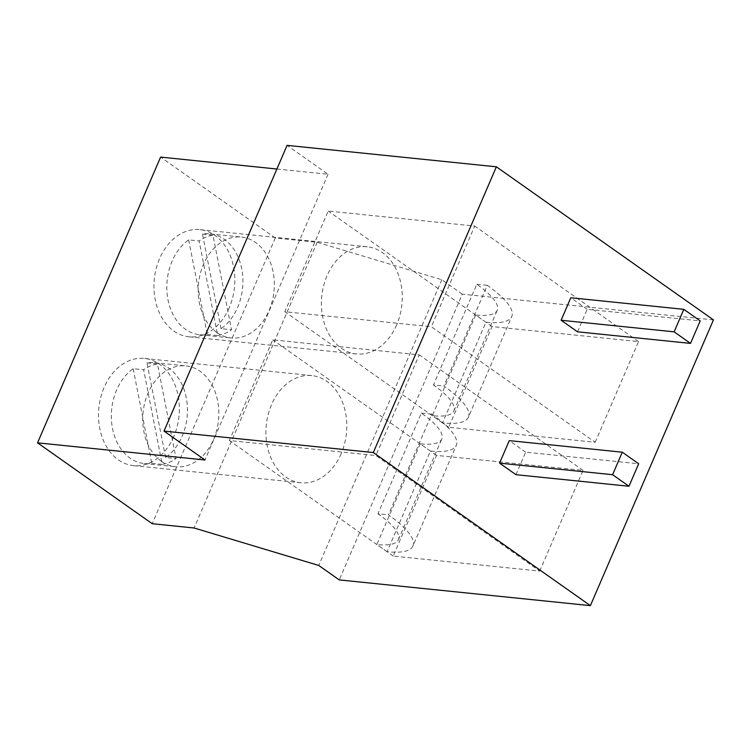 <?xml version="1.0" encoding="UTF-8"?>
<svg xmlns="http://www.w3.org/2000/svg" width="751" height="751" viewBox="0 0 751 751"><rect width="100%" height="100%" fill="white"/><g stroke="black" fill="none" stroke-linecap="round" stroke-linejoin="round"><path stroke-width="0.56" stroke-dasharray="3.75 2.82" d="M713.45 319.898L462.306 294.167L339.245 579.903M539.716 571.079L583.076 470.389L436.575 455.388L393.214 556.069L539.716 571.079L375.885 455.538L419.246 354.857L272.744 339.846L229.384 440.527L375.885 455.538M595.186 442.273L638.547 341.583L492.046 326.572L448.685 427.263L595.186 442.273L431.356 326.732L474.716 226.051L328.215 211.04L284.854 311.721L431.356 326.732M462.306 294.167L441.823 279.719L317.147 242.263L275.288 237.973L160.611 157.1M276.894 169.013L328.037 174.251L287.079 145.365M441.823 279.719L318.762 565.456M583.076 470.389L419.246 354.857M393.214 556.069L229.384 440.527M436.575 455.388L272.744 339.846M341.17 453.735A53.865 40.282 -84.2 0 1 300.869 482.771A53.865 40.282 -84.2 0 1 266.286 425.075A53.865 40.282 -84.2 0 1 311.843 375.594A53.865 40.282 -84.2 0 1 341.17 453.735M638.547 341.583L474.716 226.051M448.685 427.263L284.854 311.721M492.046 326.572L328.215 211.04M396.641 324.93A53.865 40.282 -84.2 0 1 356.34 353.965A53.865 40.282 -84.2 0 1 321.757 296.269A53.865 40.282 -84.2 0 1 367.314 246.788A53.865 40.282 -84.2 0 1 396.641 324.93M317.147 242.263L194.096 528M275.288 237.973L152.237 523.71M173.744 436.584A53.865 40.282 -84.2 0 1 133.434 465.62A53.865 40.282 -84.2 0 1 98.85 407.924A53.865 40.282 -84.2 0 1 144.417 358.443A53.865 40.282 -84.2 0 1 173.744 436.584M229.215 307.769A53.865 40.282 -84.2 0 1 188.905 336.814A53.865 40.282 -84.2 0 1 154.321 279.119A53.865 40.282 -84.2 0 1 199.888 229.637A53.865 40.282 -84.2 0 1 229.215 307.769M328.037 174.251L204.985 459.988M577.491 331.811L587.179 309.318L700.195 320.893M587.179 309.318L570.798 297.762M133.18 368.703L151.777 463.311A50.702 37.916 -84.2 0 1 144.22 463.536A50.702 37.916 -84.2 0 1 130.007 458.101A50.702 37.916 -84.2 0 1 111.364 413.735A50.702 37.916 -84.2 0 1 133.18 368.703L143.638 369.774L162.235 464.381A50.702 37.916 95.8 0 0 176.063 458.57L157.466 363.963A50.702 37.916 95.8 0 0 143.638 369.774M151.777 463.311L162.235 464.381M165.605 457.5L147.008 362.893A50.702 37.916 -84.2 0 1 154.556 362.667A50.702 37.916 -84.2 0 1 187.018 402.48A50.702 37.916 -84.2 0 1 165.605 457.5L176.063 458.57M147.008 362.893L157.466 363.963M161.399 461.311A50.702 37.916 -84.2 0 1 144.83 402.564A50.702 37.916 -84.2 0 1 185.948 365.878A50.702 37.916 -84.2 0 1 218.494 420.185A50.702 37.916 -84.2 0 1 175.612 466.756A50.702 37.916 -84.2 0 1 161.399 461.311M515.965 474.679L525.653 452.186L638.669 463.761M525.653 452.186L509.272 440.63M468.417 417.199A95.067 24.454 -156.7 0 1 442.546 422.926L485.906 322.245A95.067 24.454 -156.7 0 0 511.778 316.518A95.067 24.454 -156.7 0 0 487.258 285.352L443.897 386.033A95.067 24.454 -156.7 0 1 468.417 417.199L511.778 316.518M485.906 322.245L475.665 315.026A79.221 20.38 -156.7 0 0 497.228 310.257A79.221 20.38 -156.7 0 0 476.791 284.282L433.43 384.963L443.897 386.033M476.791 284.282L487.258 285.352M475.665 315.026L432.304 415.707A79.221 20.38 -156.7 0 0 453.867 410.938A79.221 20.38 -156.7 0 0 433.43 384.963M442.546 422.926L432.304 415.707M188.651 239.888L207.248 334.495A50.702 37.916 -84.2 0 1 199.691 334.73A50.702 37.916 -84.2 0 1 185.478 329.295A50.702 37.916 -84.2 0 1 166.835 284.929A50.702 37.916 -84.2 0 1 188.651 239.888L199.118 240.968L217.715 335.575A50.702 37.916 95.8 0 0 231.543 329.764L212.946 235.157A50.702 37.916 95.8 0 0 199.118 240.968M207.248 334.495L217.715 335.575M221.076 328.694L202.479 234.087A50.702 37.916 -84.2 0 1 210.027 233.861A50.702 37.916 -84.2 0 1 242.489 273.674A50.702 37.916 -84.2 0 1 221.076 328.694L231.543 329.764M202.479 234.087L212.946 235.157M216.879 332.505A50.702 37.916 -84.2 0 1 200.301 273.749A50.702 37.916 -84.2 0 1 241.418 237.072A50.702 37.916 -84.2 0 1 273.974 291.379A50.702 37.916 -84.2 0 1 231.092 337.95A50.702 37.916 -84.2 0 1 216.879 332.505M412.947 546.015A95.067 24.454 -156.7 0 1 387.075 551.732L430.436 451.051A95.067 24.454 -156.7 0 0 456.308 445.324A95.067 24.454 -156.7 0 0 431.778 414.158L388.417 514.839A95.067 24.454 -156.7 0 1 412.947 546.015L456.308 445.324M430.436 451.051L420.194 443.832A79.221 20.38 -156.7 0 0 441.757 439.063A79.221 20.38 -156.7 0 0 421.32 413.088L377.96 513.768L388.417 514.839M421.32 413.088L431.778 414.158M420.194 443.832L376.833 544.513A79.221 20.38 -156.7 0 0 398.396 539.744A79.221 20.38 -156.7 0 0 377.96 513.768M387.075 551.732L376.833 544.513M311.843 375.594L144.417 358.443M300.869 482.771L133.434 465.62M367.314 246.788L199.888 229.637M356.34 353.965L188.905 336.814M144.22 463.536L175.612 466.756M154.556 362.667L185.948 365.878M453.867 410.938L497.228 310.257M199.691 334.73L231.092 337.95M210.027 233.861L241.418 237.072M398.396 539.744L441.757 439.063"/><path stroke-width="1.13" d="M164.018 431.102L287.079 145.365L496.373 166.806L713.45 319.898L590.389 605.635L339.245 579.903L318.762 565.456L194.096 528L152.237 523.71L37.55 442.837L204.985 459.988L164.018 431.102L373.313 452.543L590.389 605.635M496.373 166.806L373.313 452.543M37.55 442.837L160.611 157.1L276.894 169.013M674.126 331.839L561.11 320.255L570.798 297.762L683.814 309.337L674.126 331.839L690.507 343.395L700.195 320.893L683.814 309.337M561.11 320.255L577.491 331.811L690.507 343.395M612.591 474.707L499.575 463.132L509.272 440.63L622.288 452.205L612.591 474.707L628.981 486.263L638.669 463.761L622.288 452.205M499.575 463.132L515.965 474.679L628.981 486.263"/></g></svg>
